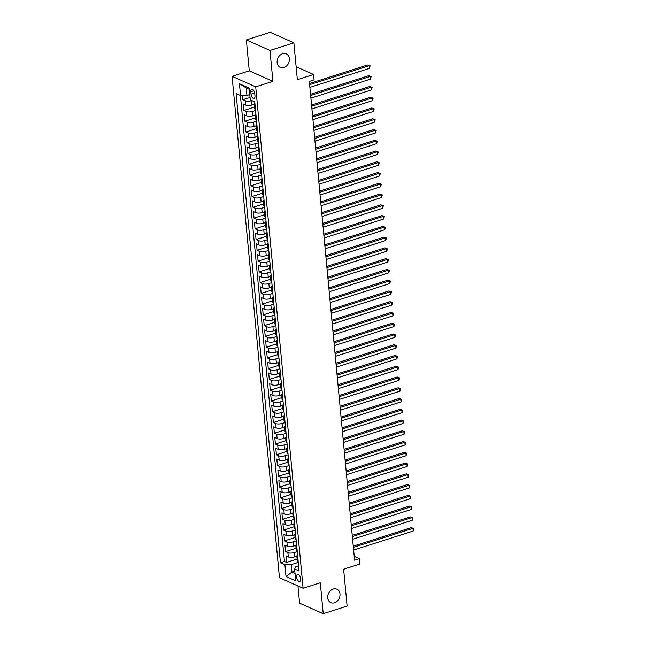 <?xml version="1.0" encoding="UTF-8"?>
<svg xmlns="http://www.w3.org/2000/svg" width="646" height="646" viewBox="0 0 646 646"><rect width="100%" height="100%" fill="white"/><g stroke="black" fill="none" stroke-linecap="round" stroke-linejoin="round"><path stroke-width="0.97" d="M333.199 589.023A7.381 5.871 -66 0 1 336.849 589.16A7.381 5.871 -66 0 1 339.877 596.137A7.381 5.871 -66 0 1 334.499 602.791A7.381 5.871 -66 0 1 330.849 602.653A7.381 5.871 -66 0 1 327.821 595.677A7.381 5.871 -66 0 1 333.199 589.023M282.601 53.723A7.381 5.871 -66 0 1 286.251 53.868A7.381 5.871 -66 0 1 289.271 60.845A7.381 5.871 -66 0 1 283.901 67.499A7.381 5.871 -66 0 1 280.243 67.362A7.381 5.871 -66 0 1 277.223 60.385A7.381 5.871 -66 0 1 282.601 53.723M300.697 578.929A3.69 1.825 -107.7 0 0 297.531 574.504A3.69 1.825 -107.7 0 0 296.603 577.112A3.69 1.825 -107.7 0 0 299.776 581.537A3.69 1.825 -107.7 0 0 300.697 578.929M297.967 585.962L299.591 603.178L323.226 613.7L347.112 606.085L343.632 569.231L359.87 564.055L359.362 558.677L354.226 556.392M232.075 76.333L279.468 577.734L303.103 588.248L255.711 86.847L232.075 76.333L249.275 70.85L272.911 81.364L269.98 50.436L246.344 39.915L249.275 70.85M246.344 39.915L270.23 32.3L293.873 42.822L297.354 79.668L313.593 74.492L296.126 66.716M269.98 50.436L293.873 42.822M242.46 95.543L242.856 99.71L250.042 97.417M255.049 105.136L254.895 105.064A4.619 1.615 174.6 0 1 254.12 104.281L251.972 104.967A4.619 1.615 174.6 0 1 245.593 105.048L243.259 104.014L243.873 110.466L254.387 107.115M256.066 115.892L255.913 115.828A4.619 1.615 174.6 0 1 255.138 115.045L252.99 115.731A4.619 1.615 -5.4 0 1 246.61 115.812L244.277 114.77L244.891 121.23L255.404 117.871M257.084 126.656L256.93 126.584A4.619 1.615 174.6 0 1 256.155 125.8L254.007 126.487A4.619 1.615 -5.4 0 1 247.628 126.568L245.294 125.534L245.908 131.986L256.422 128.635M258.101 137.412L257.948 137.348A4.619 1.615 174.6 0 1 257.173 136.564L255.017 137.251A4.619 1.615 -5.4 0 1 248.645 137.332L246.312 136.29L246.925 142.75L257.439 139.391M259.119 148.176L258.965 148.104A4.619 1.615 174.6 0 1 258.19 147.32L256.034 148.007A4.619 1.615 -5.4 0 1 249.663 148.087L247.329 147.054L247.943 153.506L258.457 150.155M260.136 158.932L259.983 158.868A4.619 1.615 174.6 0 1 259.207 158.084L257.051 158.771A4.619 1.615 -5.4 0 1 250.68 158.851L248.347 157.81L248.96 164.27L259.474 160.911M261.154 169.696L261 169.623A4.619 1.615 174.6 0 1 260.225 168.84L258.069 169.527A4.619 1.615 -5.4 0 1 251.698 169.607L249.364 168.574L249.97 175.026L260.491 171.674M262.171 180.452L262.018 180.387A4.619 1.615 174.6 0 1 261.242 179.604L259.086 180.282A4.619 1.615 -5.4 0 1 252.715 180.371L250.382 179.33L250.987 185.79L261.509 182.43M263.188 191.216L263.035 191.143A4.619 1.615 174.6 0 1 262.26 190.36L260.104 191.046A4.619 1.615 -5.4 0 1 253.733 191.127L251.399 190.094L252.005 196.546L262.526 193.194M264.206 201.972L264.053 201.907A4.619 1.615 174.6 0 1 263.277 201.116L261.121 201.802A4.619 1.615 -5.4 0 1 254.75 201.883L252.416 200.849L253.022 207.301L263.544 203.95M265.223 212.736L265.07 212.663A4.619 1.615 174.6 0 1 264.295 211.88L262.139 212.566A4.619 1.615 -5.4 0 1 255.759 212.647L253.434 211.605L254.04 218.065L264.561 214.714M266.241 223.492L266.079 223.419A4.619 1.615 174.6 0 1 265.312 222.636L263.156 223.322A4.619 1.615 -5.4 0 1 256.777 223.403L254.451 222.369L255.057 228.821L265.579 225.47M267.258 234.256L267.097 234.183A4.619 1.615 174.6 0 1 266.33 233.4L264.174 234.086A4.619 1.615 -5.4 0 1 257.794 234.167L255.469 233.125L256.074 239.585L266.596 236.234M268.276 245.012L268.114 244.939A4.619 1.615 174.6 0 1 267.347 244.156L265.191 244.842A4.619 1.615 -5.4 0 1 258.812 244.923L256.486 243.889L257.092 250.341L267.614 246.99M269.293 255.768L269.132 255.703A4.619 1.615 174.6 0 1 268.365 254.92L266.209 255.606A4.619 1.615 -5.4 0 1 259.829 255.687L257.504 254.645L258.109 261.105L268.631 257.746M270.311 266.532L270.149 266.459A4.619 1.615 174.6 0 1 269.382 265.676L267.226 266.362A4.619 1.615 -5.4 0 1 260.847 266.443L258.513 265.409L259.127 271.861L269.648 268.51M271.328 277.287L271.167 277.223A4.619 1.615 174.6 0 1 270.399 276.44L268.243 277.126A4.619 1.615 -5.4 0 1 261.864 277.207L259.53 276.165L260.144 282.625L270.666 279.266M272.346 288.051L272.184 287.979A4.619 1.615 174.6 0 1 271.409 287.195L269.261 287.882A4.619 1.615 -5.4 0 1 262.882 287.963L260.548 286.929L261.162 293.381L271.683 290.03M273.363 298.807L273.201 298.743A4.619 1.615 174.6 0 1 272.426 297.959L270.278 298.646A4.619 1.615 -5.4 0 1 263.899 298.727L261.565 297.685L262.179 304.145L272.701 300.786M274.372 309.571L274.219 309.499A4.619 1.615 174.6 0 1 273.444 308.715L271.296 309.402A4.619 1.615 -5.4 0 1 264.917 309.482L262.583 308.449L263.197 314.901L273.718 311.55M275.39 320.327L275.236 320.263A4.619 1.615 174.6 0 1 274.461 319.479L272.313 320.158A4.619 1.615 -5.4 0 1 265.934 320.246L263.6 319.205L264.214 325.665L274.728 322.306M276.407 331.091L276.254 331.018A4.619 1.615 174.6 0 1 275.479 330.235L273.331 330.922A4.619 1.615 -5.4 0 1 266.951 331.002L264.618 329.969L265.231 336.421L275.745 333.07M277.425 341.847L277.271 341.782A4.619 1.615 174.6 0 1 276.496 340.991L274.348 341.677A4.619 1.615 -5.4 0 1 267.969 341.758L265.635 340.725L266.249 347.177L276.763 343.825M278.442 352.611L278.289 352.538A4.619 1.615 174.6 0 1 277.514 351.755L275.366 352.441A4.619 1.615 -5.4 0 1 268.986 352.522L266.653 351.481L267.266 357.941L277.78 354.589M279.46 363.367L279.306 363.302A4.619 1.615 174.6 0 1 278.531 362.511L276.383 363.197A4.619 1.615 -5.4 0 1 270.004 363.278L267.67 362.245L268.284 368.696L278.797 365.345M280.477 374.131L280.324 374.058A4.619 1.615 174.6 0 1 279.548 373.275L277.4 373.961A4.619 1.615 -5.4 0 1 271.021 374.042L268.688 373L269.301 379.46L279.815 376.109M281.495 384.887L281.341 384.814A4.619 1.615 174.6 0 1 280.566 384.031L278.41 384.717A4.619 1.615 -5.4 0 1 272.039 384.798L269.705 383.764L270.319 390.216L280.832 386.865M282.512 395.651L282.359 395.578A4.619 1.615 174.6 0 1 281.583 394.795L279.427 395.481A4.619 1.615 -5.4 0 1 273.056 395.562L270.722 394.52L271.336 400.98L281.85 397.621M283.529 406.407L283.376 406.334A4.619 1.615 174.6 0 1 282.601 405.551L280.445 406.237A4.619 1.615 -5.4 0 1 274.074 406.318L271.74 405.284L272.346 411.736L282.867 408.385M284.547 417.163L284.393 417.098A4.619 1.615 174.6 0 1 283.618 416.315L281.462 417.001A4.619 1.615 -5.4 0 1 275.091 417.082L272.757 416.04L273.363 422.5L283.885 419.141M285.564 427.927L285.411 427.854A4.619 1.615 174.6 0 1 284.636 427.071L282.48 427.757A4.619 1.615 -5.4 0 1 276.108 427.838L273.775 426.804L274.38 433.256L284.902 429.905M286.582 438.682L286.428 438.618A4.619 1.615 174.6 0 1 285.653 437.835L283.497 438.521A4.619 1.615 -5.4 0 1 277.126 438.602L274.792 437.56L275.398 444.02L285.92 440.661M287.599 449.446L287.446 449.374A4.619 1.615 174.6 0 1 286.671 448.59L284.515 449.277A4.619 1.615 -5.4 0 1 278.135 449.358L275.81 448.324L276.415 454.776L286.937 451.425M288.617 460.202L288.455 460.138A4.619 1.615 174.6 0 1 287.688 459.354L285.532 460.033A4.619 1.615 -5.4 0 1 279.153 460.122L276.827 459.08L277.433 465.54L287.954 462.181M289.634 470.966L289.473 470.894A4.619 1.615 174.6 0 1 288.705 470.11L286.549 470.797A4.619 1.615 -5.4 0 1 280.17 470.877L277.845 469.844L278.45 476.296L288.972 472.945M290.652 481.722L290.49 481.658A4.619 1.615 174.6 0 1 289.723 480.874L287.567 481.553A4.619 1.615 -5.4 0 1 281.188 481.633L278.862 480.6L279.468 487.052L289.989 483.701M291.669 492.486L291.507 492.413A4.619 1.615 174.6 0 1 290.74 491.63L288.584 492.317A4.619 1.615 -5.4 0 1 282.205 492.397L279.88 491.356L280.485 497.816L291.007 494.465M292.686 503.242L292.525 503.177A4.619 1.615 174.6 0 1 291.758 502.386L289.602 503.072A4.619 1.615 -5.4 0 1 283.223 503.153L280.889 502.12L281.503 508.572L292.024 505.22M293.704 514.006L293.542 513.933A4.619 1.615 174.6 0 1 292.775 513.15L290.619 513.836A4.619 1.615 -5.4 0 1 284.24 513.917L281.906 512.876L282.52 519.336L293.042 515.984M294.721 524.762L294.56 524.689A4.619 1.615 174.6 0 1 293.785 523.906L291.637 524.592A4.619 1.615 -5.4 0 1 285.257 524.673L282.924 523.64L283.537 530.091L294.059 526.74M295.739 535.526L295.577 535.453A4.619 1.615 174.6 0 1 294.802 534.67L292.654 535.356A4.619 1.615 -5.4 0 1 286.275 535.437L283.941 534.395L284.555 540.855L295.077 537.496M296.748 546.282L296.595 546.209A4.619 1.615 174.6 0 1 295.82 545.426L293.672 546.112A4.619 1.615 -5.4 0 1 287.292 546.193L284.959 545.159L285.572 551.611L296.094 548.26M313.593 74.492L314.101 79.87L309.329 81.396L354.589 560.195L359.362 558.677M250.793 91.772L251.011 94.138A3.577 1.768 -107.7 0 0 254.08 98.426A3.577 1.768 -107.7 0 0 254.976 95.899L254.75 93.533A3.577 1.768 -107.7 0 0 251.682 89.245A3.577 1.768 -107.7 0 0 250.793 91.772L253.878 90.787M298.597 565.791L295.884 566.655L294.616 569.013L299.09 570.999L254.742 101.882L250.268 99.888L249.154 88.058L239.44 83.738L240.562 95.568L236.089 93.581L280.437 562.698L284.91 564.693L291.281 564.612L292 572.138L295.044 573.495M294.616 569.013L295.739 580.843L286.025 576.523L284.91 564.693M297.257 551.619L294.277 552.572A4.619 1.615 174.6 0 1 287.906 552.653L285.572 551.611M297.766 557.038L297.612 556.973A4.619 1.615 174.6 0 1 296.837 556.19L294.689 556.876L294.277 552.572M296.239 540.863L293.26 541.808A4.619 1.615 174.6 0 1 286.889 541.889L284.555 540.855M295.222 530.1L292.242 531.052A4.619 1.615 174.6 0 1 285.871 531.133L283.537 530.091M294.205 519.344L291.225 520.288A4.619 1.615 174.6 0 1 284.854 520.369L282.52 519.336M293.187 508.58L290.215 509.532A4.619 1.615 174.6 0 1 283.836 509.613L281.503 508.572M292.17 497.824L289.198 498.769A4.619 1.615 174.6 0 1 282.819 498.849L280.485 497.816M291.152 487.06L288.181 488.013A4.619 1.615 174.6 0 1 281.801 488.093L279.468 487.052M290.135 476.304L287.163 477.249A4.619 1.615 174.6 0 1 280.784 477.337L278.45 476.296M289.117 465.54L286.146 466.493A4.619 1.615 174.6 0 1 279.766 466.573L277.433 465.54M288.1 454.784L285.128 455.737A4.619 1.615 174.6 0 1 278.749 455.818L276.415 454.776M287.082 444.028L284.111 444.973A4.619 1.615 174.6 0 1 277.732 445.054L275.398 444.02M286.065 433.264L283.093 434.217A4.619 1.615 174.6 0 1 276.714 434.298L274.38 433.256M285.056 422.508L282.076 423.453A4.619 1.615 174.6 0 1 275.697 423.534L273.363 422.5M284.038 411.744L281.058 412.697A4.619 1.615 174.6 0 1 274.679 412.778L272.346 411.736M283.021 400.988L280.041 401.933A4.619 1.615 174.6 0 1 273.662 402.014L271.336 400.98M282.003 390.224L279.024 391.177A4.619 1.615 174.6 0 1 272.644 391.258L270.319 390.216M280.986 379.468L278.006 380.413A4.619 1.615 174.6 0 1 271.627 380.494L269.301 379.46M279.968 368.704L276.989 369.657A4.619 1.615 174.6 0 1 270.609 369.738L268.284 368.696M278.951 357.949L275.971 358.893A4.619 1.615 174.6 0 1 269.592 358.974L267.266 357.941M277.933 347.185L274.954 348.137A4.619 1.615 174.6 0 1 268.575 348.218L266.249 347.177M276.916 336.429L273.936 337.374A4.619 1.615 174.6 0 1 267.565 337.454L265.231 336.421M275.899 325.665L272.919 326.618A4.619 1.615 174.6 0 1 266.548 326.698L264.214 325.665M274.881 314.909L271.901 315.854A4.619 1.615 174.6 0 1 265.53 315.942L263.197 314.901M273.864 304.153L270.884 305.098A4.619 1.615 174.6 0 1 264.513 305.178L262.179 304.145M272.846 293.389L269.866 294.342A4.619 1.615 174.6 0 1 263.495 294.423L261.162 293.381M271.829 282.633L268.849 283.578A4.619 1.615 174.6 0 1 262.478 283.659L260.144 282.625M270.811 271.869L267.84 272.822A4.619 1.615 174.6 0 1 261.46 272.903L259.127 271.861M269.794 261.113L266.822 262.058A4.619 1.615 174.6 0 1 260.443 262.139L258.109 261.105M268.776 250.349L265.805 251.302A4.619 1.615 174.6 0 1 259.426 251.383L257.092 250.341M267.759 239.593L264.787 240.538A4.619 1.615 174.6 0 1 258.408 240.619L256.074 239.585M266.741 228.829L263.77 229.782A4.619 1.615 174.6 0 1 257.391 229.863L255.057 228.821M265.724 218.073L262.752 219.018A4.619 1.615 174.6 0 1 256.373 219.099L254.04 218.065M264.707 207.309L261.735 208.262A4.619 1.615 174.6 0 1 255.356 208.343L253.022 207.301M263.689 196.554L260.718 197.498A4.619 1.615 174.6 0 1 254.338 197.579L252.005 196.546M262.68 185.79L259.7 186.742A4.619 1.615 174.6 0 1 253.321 186.823L250.987 185.79M261.662 175.034L258.683 175.978A4.619 1.615 174.6 0 1 252.303 176.067L249.97 175.026M260.645 164.27L257.665 165.223A4.619 1.615 174.6 0 1 251.286 165.303L248.96 164.27M259.627 153.514L256.648 154.467A4.619 1.615 174.6 0 1 250.268 154.547L247.943 153.506M258.61 142.758L255.63 143.703A4.619 1.615 174.6 0 1 249.251 143.783L246.925 142.75M257.592 131.994L254.613 132.947A4.619 1.615 174.6 0 1 248.234 133.028L245.908 131.986M256.575 121.238L253.595 122.183A4.619 1.615 174.6 0 1 247.216 122.264L244.891 121.23M255.558 110.474L252.578 111.427A4.619 1.615 174.6 0 1 246.199 111.508L243.873 110.466M251.827 100.582L251.56 100.663A4.619 1.615 174.6 0 1 245.189 100.744L242.856 99.71M240.409 95.503L284.45 561.422L286.59 562.375L297.112 559.016M294.689 556.876A4.619 1.615 -5.4 0 1 288.31 556.957L285.976 555.915L286.59 562.375M255.461 109.44L255.299 109.368A4.619 1.615 174.6 0 1 254.532 108.585L254.12 104.281A4.619 1.615 174.6 0 1 254.879 103.279M255.897 114.035A4.619 1.615 174.6 0 0 255.138 115.045L255.55 119.349A4.619 1.615 -5.4 0 0 256.317 120.132L256.478 120.196M256.906 124.791A4.619 1.615 174.6 0 0 256.155 125.8L256.567 130.104A4.619 1.615 -5.4 0 0 257.334 130.888L257.496 130.96M257.924 135.555A4.619 1.615 174.6 0 0 257.173 136.564L257.584 140.868A4.619 1.615 -5.4 0 0 258.352 141.652L258.513 141.716M258.941 146.311A4.619 1.615 174.6 0 0 258.19 147.32L258.594 151.624A4.619 1.615 -5.4 0 0 259.369 152.408L259.53 152.48M259.958 157.075A4.619 1.615 174.6 0 0 259.207 158.084L259.611 162.388A4.619 1.615 -5.4 0 0 260.386 163.172L260.54 163.236M260.976 167.831A4.619 1.615 174.6 0 0 260.225 168.84L260.629 173.144A4.619 1.615 -5.4 0 0 261.404 173.927L261.557 174M261.993 178.595A4.619 1.615 174.6 0 0 261.242 179.604L261.646 183.908A4.619 1.615 -5.4 0 0 262.421 184.691L262.575 184.756M263.011 189.351A4.619 1.615 174.6 0 0 262.26 190.36L262.664 194.664A4.619 1.615 -5.4 0 0 263.439 195.447L263.592 195.52M264.028 200.115A4.619 1.615 174.6 0 0 263.277 201.116L263.681 205.42A4.619 1.615 -5.4 0 0 264.456 206.211L264.61 206.276M265.046 210.871A4.619 1.615 174.6 0 0 264.295 211.88L264.699 216.184A4.619 1.615 -5.4 0 0 265.474 216.967L265.627 217.04M266.063 221.635A4.619 1.615 174.6 0 0 265.312 222.636L265.716 226.94A4.619 1.615 -5.4 0 0 266.491 227.723L266.645 227.796M267.081 232.39A4.619 1.615 174.6 0 0 266.33 233.4L266.733 237.704A4.619 1.615 -5.4 0 0 267.509 238.487L267.662 238.56M268.098 243.154A4.619 1.615 174.6 0 0 267.347 244.156L267.751 248.46A4.619 1.615 -5.4 0 0 268.526 249.243L268.679 249.316M269.116 253.91A4.619 1.615 174.6 0 0 268.365 254.92L268.768 259.224A4.619 1.615 -5.4 0 0 269.543 260.007L269.697 260.072M270.133 264.666A4.619 1.615 174.6 0 0 269.382 265.676L269.786 269.98A4.619 1.615 -5.4 0 0 270.561 270.763L270.714 270.835M271.15 275.43A4.619 1.615 174.6 0 0 270.399 276.44L270.803 280.744A4.619 1.615 -5.4 0 0 271.578 281.527L271.732 281.591M272.168 286.186A4.619 1.615 174.6 0 0 271.409 287.195L271.821 291.499A4.619 1.615 -5.4 0 0 272.596 292.283L272.749 292.355M273.185 296.95A4.619 1.615 174.6 0 0 272.426 297.959L272.838 302.263A4.619 1.615 -5.4 0 0 273.613 303.047L273.767 303.111M274.203 307.706A4.619 1.615 174.6 0 0 273.444 308.715L273.856 313.019A4.619 1.615 -5.4 0 0 274.631 313.803L274.784 313.875M275.22 318.47A4.619 1.615 174.6 0 0 274.461 319.479L274.873 323.783A4.619 1.615 -5.4 0 0 275.64 324.567L275.802 324.631M276.238 329.226A4.619 1.615 174.6 0 0 275.479 330.235L275.89 334.539A4.619 1.615 -5.4 0 0 276.658 335.322L276.819 335.395M277.255 339.99A4.619 1.615 174.6 0 0 276.496 340.991L276.908 345.295A4.619 1.615 -5.4 0 0 277.675 346.086L277.837 346.151M278.273 350.746A4.619 1.615 174.6 0 0 277.514 351.755L277.925 356.059A4.619 1.615 -5.4 0 0 278.692 356.842L278.854 356.915M279.282 361.51A4.619 1.615 174.6 0 0 278.531 362.511L278.943 366.815A4.619 1.615 -5.4 0 0 279.71 367.598L279.871 367.671M280.299 372.266A4.619 1.615 174.6 0 0 279.548 373.275L279.96 377.579A4.619 1.615 -5.4 0 0 280.727 378.362L280.889 378.435M281.317 383.03A4.619 1.615 174.6 0 0 280.566 384.031L280.97 388.335A4.619 1.615 -5.4 0 0 281.745 389.118L281.906 389.191M282.334 393.785A4.619 1.615 174.6 0 0 281.583 394.795L281.987 399.099A4.619 1.615 -5.4 0 0 282.762 399.882L282.916 399.955M283.352 404.549A4.619 1.615 174.6 0 0 282.601 405.551L283.005 409.855A4.619 1.615 -5.4 0 0 283.78 410.638L283.933 410.711M284.369 415.305A4.619 1.615 174.6 0 0 283.618 416.315L284.022 420.619A4.619 1.615 -5.4 0 0 284.797 421.402L284.951 421.467M285.387 426.061A4.619 1.615 174.6 0 0 284.636 427.071L285.039 431.375A4.619 1.615 -5.4 0 0 285.815 432.158L285.968 432.231M286.404 436.825A4.619 1.615 174.6 0 0 285.653 437.835L286.057 442.139A4.619 1.615 -5.4 0 0 286.832 442.922L286.986 442.986M287.422 447.581A4.619 1.615 174.6 0 0 286.671 448.59L287.074 452.894A4.619 1.615 -5.4 0 0 287.85 453.678L288.003 453.75M288.439 458.345A4.619 1.615 174.6 0 0 287.688 459.354L288.092 463.658A4.619 1.615 -5.4 0 0 288.867 464.442L289.02 464.506M289.456 469.101A4.619 1.615 174.6 0 0 288.705 470.11L289.109 474.414A4.619 1.615 -5.4 0 0 289.884 475.198L290.038 475.27M290.474 479.865A4.619 1.615 174.6 0 0 289.723 480.874L290.127 485.17A4.619 1.615 -5.4 0 0 290.902 485.962L291.055 486.026M291.491 490.621A4.619 1.615 174.6 0 0 290.74 491.63L291.144 495.934A4.619 1.615 -5.4 0 0 291.919 496.717L292.073 496.79M292.509 501.385A4.619 1.615 174.6 0 0 291.758 502.386L292.162 506.69A4.619 1.615 -5.4 0 0 292.937 507.481L293.09 507.546M293.526 512.141A4.619 1.615 174.6 0 0 292.775 513.15L293.179 517.454A4.619 1.615 -5.4 0 0 293.954 518.237L294.108 518.31M294.544 522.905A4.619 1.615 174.6 0 0 293.785 523.906L294.196 528.21A4.619 1.615 -5.4 0 0 294.972 528.993L295.125 529.066M295.561 533.661A4.619 1.615 174.6 0 0 294.802 534.67L295.214 538.974A4.619 1.615 -5.4 0 0 295.989 539.757L296.143 539.83M296.579 544.425A4.619 1.615 174.6 0 0 295.82 545.426L296.231 549.73A4.619 1.615 -5.4 0 0 297.007 550.513L297.16 550.586M297.596 555.18A4.619 1.615 174.6 0 0 296.837 556.19L297.249 560.494A4.619 1.615 -5.4 0 0 298.016 561.277L298.177 561.342M249.275 89.309L246.231 87.953L246.942 95.487L240.562 95.568M249.768 94.582L246.942 95.487M272.911 81.364L255.711 86.847M323.226 613.7L320.303 582.765L303.103 588.248M294.826 571.242L292 572.138L286.025 576.523M298.274 562.383L291.281 564.612M284.45 561.422L280.437 562.698M246.231 87.953L239.44 83.738M309.636 84.683L369.254 65.682L369.504 68.371L309.894 87.371M309.523 83.504L367.655 64.971L370.093 65.876L369.504 68.371M367.655 64.971L370.093 65.876M310.653 95.447L370.271 76.438L370.521 79.127L310.912 98.135M310.54 94.259L368.672 75.727L371.111 76.64L370.521 79.127M368.672 75.727L371.111 76.64M311.671 106.202L371.288 87.202L371.539 89.891L311.929 108.891M311.558 105.023L369.69 86.491L372.12 87.396L371.539 89.891M369.69 86.491L372.12 87.396M312.688 116.966L372.298 97.958L372.556 100.647L312.947 119.655M312.575 115.779L370.707 97.247L373.138 98.16L372.556 100.647M370.707 97.247L373.138 98.16M313.706 127.722L373.315 108.722L373.574 111.411L313.964 130.411M313.593 126.543L371.725 108.011L374.155 108.916L373.574 111.411M371.725 108.011L374.155 108.916M314.723 138.486L374.333 119.478L374.591 122.167L314.982 141.175M314.61 137.299L372.742 118.767L375.173 119.68L374.591 122.167M372.742 118.767L375.173 119.68M315.741 149.242L375.35 130.242L375.609 132.931L315.991 151.931M315.628 148.055L373.759 129.531L376.19 130.435L375.609 132.931M373.759 129.531L376.19 130.435M316.758 160.006L376.368 140.998L376.626 143.687L317.008 162.695M316.645 158.819L374.777 140.287L377.207 141.199L376.626 143.687M374.777 140.287L377.207 141.199M317.775 170.762L377.385 151.762L377.644 154.451L318.026 173.451M317.662 169.575L375.786 151.051L378.225 151.955L377.644 154.451M375.786 151.051L378.225 151.955M318.793 181.526L378.403 162.517L378.661 165.206L319.043 184.215M318.68 180.339L376.804 161.807L379.242 162.711L378.661 165.206M376.804 161.807L379.242 162.711M319.81 192.282L379.42 173.273L379.678 175.97L320.061 194.971M319.697 191.095L377.821 172.563L380.26 173.475L379.678 175.97M377.821 172.563L380.26 173.475M320.828 203.038L380.437 184.037L380.696 186.726L321.078 205.735M320.715 201.859L378.839 183.327L381.277 184.231L380.696 186.726M378.839 183.327L381.277 184.231M321.845 213.802L381.455 194.793L381.713 197.482L322.096 216.491M321.732 212.615L379.856 194.083L382.295 194.995L381.713 197.482M379.856 194.083L382.295 194.995M322.863 224.558L382.472 205.557L382.731 208.246L323.113 227.247M322.75 223.379L380.874 204.847L383.312 205.751L382.731 208.246M380.874 204.847L383.312 205.751M323.88 235.322L383.49 216.313L383.74 219.002L324.13 238.011M323.767 234.135L381.891 215.602L384.33 216.515L383.74 219.002M381.891 215.602L384.33 216.515M324.898 246.078L384.507 227.077L384.758 229.766L325.148 248.767M324.785 244.899L382.908 226.366L385.347 227.271L384.758 229.766M382.908 226.366L385.347 227.271M325.915 256.842L385.525 237.833L385.775 240.522L326.165 259.53M325.802 255.655L383.926 237.122L386.365 238.035L385.775 240.522M383.926 237.122L386.365 238.035M326.924 267.597L386.542 248.597L386.793 251.286L327.183 270.286M326.819 266.418L384.943 247.886L387.382 248.791L386.793 251.286M384.943 247.886L387.382 248.791M327.942 278.361L387.56 259.353L387.81 262.042L328.2 281.05M327.837 277.174L385.961 258.642L388.399 259.555L387.81 262.042M385.961 258.642L388.399 259.555M328.959 289.117L388.577 270.117L388.827 272.806L329.218 291.806M328.854 287.93L386.978 269.406L389.417 270.311L388.827 272.806M386.978 269.406L389.417 270.311M329.977 299.881L389.595 280.873L389.845 283.562L330.235 302.57M329.864 298.694L387.996 280.162L390.434 281.075L389.845 283.562M387.996 280.162L390.434 281.075M330.994 310.637L390.612 291.637L390.862 294.326L331.253 313.326M330.881 309.45L389.013 290.926L391.452 291.83L390.862 294.326M389.013 290.926L391.452 291.83M332.012 321.401L391.629 302.393L391.88 305.082L332.27 324.09M331.899 320.214L390.031 301.682L392.469 302.586L391.88 305.082M390.031 301.682L392.469 302.586M333.029 332.157L392.647 313.149L392.897 315.846L333.288 334.846M332.916 330.97L391.048 312.438L393.487 313.35L392.897 315.846M391.048 312.438L393.487 313.35M334.047 342.913L393.664 323.912L393.915 326.601L334.305 345.61M333.934 341.734L392.065 323.202L394.496 324.106L393.915 326.601M392.065 323.202L394.496 324.106M335.064 353.677L394.674 334.668L394.932 337.357L335.322 356.366M334.951 352.49L393.083 333.958L395.514 334.87L394.932 337.357M393.083 333.958L395.514 334.87M336.082 364.433L395.691 345.432L395.95 348.121L336.34 367.122M335.968 363.254L394.1 344.722L396.531 345.626L395.95 348.121M394.1 344.722L396.531 345.626M337.099 375.197L396.709 356.188L396.967 358.877L337.357 377.886M336.986 374.01L395.118 355.478L397.548 356.39L396.967 358.877M395.118 355.478L397.548 356.39M338.116 385.953L397.726 366.952L397.984 369.641L338.367 388.642M338.003 384.774L396.135 366.242L398.566 367.146L397.984 369.641M396.135 366.242L398.566 367.146M339.134 396.717L398.743 377.708L399.002 380.397L339.384 399.406M339.021 395.53L397.153 376.998L399.583 377.91L399.002 380.397M397.153 376.998L399.583 377.91M340.151 407.473L399.761 388.472L400.019 391.161L340.402 410.162M340.038 406.294L398.162 387.762L400.601 388.666L400.019 391.161M398.162 387.762L400.601 388.666M341.169 418.237L400.778 399.228L401.037 401.917L341.419 420.926M341.056 417.05L399.18 398.517L401.618 399.43L401.037 401.917M399.18 398.517L401.618 399.43M342.186 428.992L401.796 409.992L402.054 412.681L342.437 431.681M342.073 427.813L400.197 409.281L402.636 410.186L402.054 412.681M400.197 409.281L402.636 410.186M343.204 439.756L402.813 420.748L403.072 423.437L343.454 442.445M343.091 438.569L401.214 420.037L403.653 420.95L403.072 423.437M401.214 420.037L403.653 420.95M344.221 450.512L403.831 431.512L404.089 434.201L344.471 453.201M344.108 449.325L402.232 430.801L404.671 431.706L404.089 434.201M402.232 430.801L404.671 431.706M345.239 461.276L404.848 442.268L405.107 444.957L345.489 463.965M345.125 460.089L403.249 441.557L405.688 442.47L405.107 444.957M403.249 441.557L405.688 442.47M346.256 472.032L405.866 453.024L406.116 455.721L346.506 474.721M346.143 470.845L404.267 452.313L406.705 453.226L406.116 455.721M404.267 452.313L406.705 453.226M347.273 482.788L406.883 463.788L407.133 466.477L347.524 485.485M347.16 481.609L405.284 463.077L407.723 463.981L407.133 466.477M405.284 463.077L407.723 463.981M348.291 493.552L407.901 474.544L408.151 477.241L348.541 496.241M348.178 492.365L406.302 473.833L408.74 474.745L408.151 477.241M406.302 473.833L408.74 474.745M349.3 504.308L408.918 485.308L409.168 487.996L349.559 506.997M349.195 503.129L407.319 484.597L409.758 485.501L409.168 487.996M407.319 484.597L409.758 485.501M350.318 515.072L409.935 496.063L410.186 498.752L350.576 517.761M350.213 513.885L408.337 495.353L410.775 496.265L410.186 498.752M408.337 495.353L410.775 496.265M351.335 525.828L410.953 506.827L411.203 509.516L351.594 528.517M351.23 524.649L409.354 506.117L411.793 507.021L411.203 509.516M409.354 506.117L411.793 507.021M352.353 536.592L411.97 517.583L412.221 520.272L352.611 539.281M352.248 535.405L410.371 516.873L412.81 517.785L412.221 520.272M410.371 516.873L412.81 517.785M353.37 547.348L412.988 528.347L413.238 531.036L353.628 550.037M353.257 546.169L411.389 527.637L413.828 528.541L413.238 531.036M411.389 527.637L413.828 528.541M293.672 546.112L293.26 541.808M292.654 535.356L292.242 531.052M291.637 524.592L291.225 520.288M290.619 513.836L290.215 509.532M289.602 503.072L289.198 498.769M288.584 492.317L288.181 488.013M287.567 481.553L287.163 477.249M286.549 470.797L286.146 466.493M285.532 460.033L285.128 455.737M284.515 449.277L284.111 444.973M283.497 438.521L283.093 434.217M282.48 427.757L282.076 423.453M281.462 417.001L281.058 412.697M280.445 406.237L280.041 401.933M279.427 395.481L279.024 391.177M278.41 384.717L278.006 380.413M277.4 373.961L276.989 369.657M276.383 363.197L275.971 358.893M275.366 352.441L274.954 348.137M274.348 341.677L273.936 337.374M273.331 330.922L272.919 326.618M272.313 320.158L271.901 315.854M271.296 309.402L270.884 305.098M270.278 298.646L269.866 294.342M269.261 287.882L268.849 283.578M268.243 277.126L267.84 272.822M267.226 266.362L266.822 262.058M266.209 255.606L265.805 251.302M265.191 244.842L264.787 240.538M264.174 234.086L263.77 229.782M263.156 223.322L262.752 219.018M262.139 212.566L261.735 208.262M261.121 201.802L260.718 197.498M260.104 191.046L259.7 186.742M259.086 180.282L258.683 175.978M258.069 169.527L257.665 165.223M257.051 158.771L256.648 154.467M256.034 148.007L255.63 143.703M255.017 137.251L254.613 132.947M254.007 126.487L253.595 122.183M252.99 115.731L252.578 111.427M251.972 104.967L251.56 100.663M245.593 105.048L245.189 100.744M288.31 556.957L287.906 552.653M287.292 546.193L286.889 541.889M286.275 535.437L285.871 531.133M285.257 524.673L284.854 520.369M284.24 513.917L283.836 509.613M283.223 503.153L282.819 498.849M282.205 492.397L281.801 488.093M281.188 481.633L280.784 477.337M280.17 470.877L279.766 466.573M279.153 460.122L278.749 455.818M278.135 449.358L277.732 445.054M277.126 438.602L276.714 434.298M276.108 427.838L275.697 423.534M275.091 417.082L274.679 412.778M274.074 406.318L273.662 402.014M273.056 395.562L272.644 391.258M272.039 384.798L271.627 380.494M271.021 374.042L270.609 369.738M270.004 363.278L269.592 358.974M268.986 352.522L268.575 348.218M267.969 341.758L267.565 337.454M266.951 331.002L266.548 326.698M265.934 320.246L265.53 315.942M264.917 309.482L264.513 305.178M263.899 298.727L263.495 294.423M262.882 287.963L262.478 283.659M261.864 277.207L261.46 272.903M260.847 266.443L260.443 262.139M259.829 255.687L259.426 251.383M258.812 244.923L258.408 240.619M257.794 234.167L257.391 229.863M256.777 223.403L256.373 219.099M255.759 212.647L255.356 208.343M254.75 201.883L254.338 197.579M253.733 191.127L253.321 186.823M252.715 180.371L252.303 176.067M251.698 169.607L251.286 165.303M250.68 158.851L250.268 154.547M249.663 148.087L249.251 143.783M248.645 137.332L248.234 133.028M247.628 126.568L247.216 122.264M246.61 115.812L246.199 111.508M255.299 109.368L254.895 105.064M256.317 120.132L255.913 115.828M257.334 130.888L256.93 126.584M258.352 141.652L257.948 137.348M259.369 152.408L258.965 148.104M260.386 163.172L259.983 158.868M261.404 173.927L261 169.623M262.421 184.691L262.018 180.387M263.439 195.447L263.035 191.143M264.456 206.211L264.053 201.907M265.474 216.967L265.07 212.663M266.491 227.723L266.079 223.419M267.509 238.487L267.097 234.183M268.526 249.243L268.114 244.939M269.543 260.007L269.132 255.703M270.561 270.763L270.149 266.459M271.578 281.527L271.167 277.223M272.596 292.283L272.184 287.979M273.613 303.047L273.201 298.743M274.631 313.803L274.219 309.499M275.64 324.567L275.236 320.263M276.658 335.322L276.254 331.018M277.675 346.086L277.271 341.782M278.692 356.842L278.289 352.538M279.71 367.598L279.306 363.302M280.727 378.362L280.324 374.058M281.745 389.118L281.341 384.814M282.762 399.882L282.359 395.578M283.78 410.638L283.376 406.334M284.797 421.402L284.393 417.098M285.815 432.158L285.411 427.854M286.832 442.922L286.428 438.618M287.85 453.678L287.446 449.374M288.867 464.442L288.455 460.138M289.884 475.198L289.473 470.894M290.902 485.962L290.49 481.658M291.919 496.717L291.507 492.413M292.937 507.481L292.525 503.177M293.954 518.237L293.542 513.933M294.972 528.993L294.56 524.689M295.989 539.757L295.577 535.453M297.007 550.513L296.595 546.209M298.016 561.277L297.612 556.973M254.669 92.976L251.011 94.138"/></g></svg>
